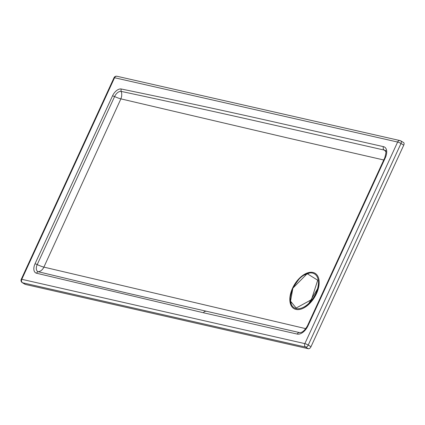 <?xml version="1.0" encoding="UTF-8"?>
<svg xmlns="http://www.w3.org/2000/svg" width="425" height="425" viewBox="0 0 425 425"><rect width="100%" height="100%" fill="white"/><g stroke="black" fill="none" stroke-linecap="round" stroke-linejoin="round"><path stroke-width="0.64" d="M308.104 304.024A14.769 8.516 -59.1 0 0 309.347 303.11M317.517 289.473A14.769 8.516 -59.1 0 0 317.73 288.028M305.766 328.647L43.887 267.118A8.203 1.248 24.8 0 1 37.214 264.584L114.596 96.549A8.203 1.211 -155.6 0 0 120.886 98.866L43.887 267.118A8.203 6.492 103.3 0 1 38.335 271.745A2.624 2.114 104 0 0 36.529 273.227A9.207 5.307 -59.1 0 1 35.041 263.771L112.561 95.784A8.883 5.121 -59.1 0 1 121.306 89.006A2.624 2.104 101.6 0 0 121.221 91.412A6.731 3.878 -59.1 0 0 114.596 96.549L112.561 95.784M385.815 151.714A8.203 6.614 -77.3 0 0 384.163 150.062A2.624 2.109 -77.2 0 1 383.493 146.657A10.822 6.237 -59.1 0 1 385.31 157.792A2.624 0.398 -155.3 0 0 384.768 157.797C386.224 152.458 386.341 150.02 385.114 150.471A8.197 4.723 -59.1 0 0 384.163 150.062L263.091 122.586C217.499 112.269 170.207 101.878 121.221 91.412L121.747 93.649L121.651 96.363L120.886 98.866L286.53 137.684L383.759 159.986M22.286 282.657A2.624 1.514 -59.1 0 0 22.552 282.763A2.624 2.109 -77.2 0 1 21.792 279.305A2.624 0.398 24.7 0 0 21.25 279.305A2.624 2.624 0 0 0 22.286 282.657L25.048 284.309A2.624 1.514 -59.1 0 0 25.309 284.415L308.369 348.734A2.624 1.514 -59.1 0 0 310.983 346.72L308.221 345.068A2.624 0.398 -155.3 0 0 305.729 343.889A2.624 0.398 -155.3 0 0 304.853 343.618A2.624 2.109 102.8 0 0 305.607 347.082A2.624 1.514 -59.1 0 0 308.221 345.068L400.987 143.491A2.624 0.398 -155.3 0 0 397.625 142.04L304.853 343.618L21.792 279.305L114.564 77.727A2.624 2.109 -77.2 0 1 116.987 76.266L116.987 76.266A2.624 2.624 0 0 0 114.017 77.727A2.624 0.398 24.7 0 1 114.564 77.727L397.625 142.04A2.624 2.109 102.8 0 1 400.047 140.585L116.987 76.266M310.983 346.72L403.75 145.143A2.624 1.514 -59.1 0 0 403.575 142.545L400.812 140.893A2.624 2.624 0 0 0 400.047 140.585A2.624 2.109 102.8 0 1 400.547 140.787M403.75 145.143L400.987 143.491A2.624 1.514 -59.1 0 0 400.812 140.893M385.31 157.792L308.008 325.784A10.832 6.242 -59.1 0 1 297.234 334.077A2.624 2.109 -77.2 0 1 299.657 332.621L126.661 292.974L38.335 271.745A6.975 4.022 -59.1 0 1 37.214 264.584A2.624 0.398 24.7 0 0 35.041 263.771M291.741 290.992A19.747 11.379 -59.1 0 0 291.141 304.008A19.747 11.379 -59.1 0 0 302.494 307.716A19.747 11.379 -59.1 0 0 315.823 293.425A19.747 11.379 -59.1 0 0 309.719 272.962A19.747 11.379 -59.1 0 0 298.626 279.549M318.421 282.418A18.997 10.949 120.9 0 1 318.352 285.207A18.997 10.949 120.9 0 1 317.804 288.378L317.804 288.378A18.997 10.949 120.9 0 1 308.523 303.88L308.523 303.88A18.997 10.949 120.9 0 1 303.078 307.45M319.074 284.463A20.586 11.868 -59.1 0 0 298.706 279.002A20.586 11.868 -59.1 0 0 295.71 309.352A20.586 11.868 -59.1 0 0 319.074 284.463M383.493 146.657L262.645 119.361C217.244 109.204 170.127 99.083 121.306 89.006M297.234 334.077L203.49 312.773L36.529 273.227M205.913 311.318A2.624 2.109 102.8 0 0 203.49 312.773M25.309 284.415L22.552 282.763L305.607 347.082L308.369 348.734M308.008 325.784A2.624 0.398 -155.3 0 0 307.461 325.784C304.741 330.517 302.143 332.796 299.657 332.621M307.461 325.784L374.122 180.944A2.624 0.398 24.7 0 1 374.664 180.938M292.889 288.145L307.19 273.684L317.709 280.213L311.451 299.678L296.14 308.045L290.535 301.166L292.889 288.145M317.804 288.384L308.523 303.88L310.096 302.478M21.25 279.305L114.017 77.727M384.768 157.797L374.122 180.944M291.141 304.008C291.199 299.46 287.677 304.305 292.836 288.145C298.403 279.395 301.957 275.134 303.487 275.352L309.713 272.962"/></g></svg>
